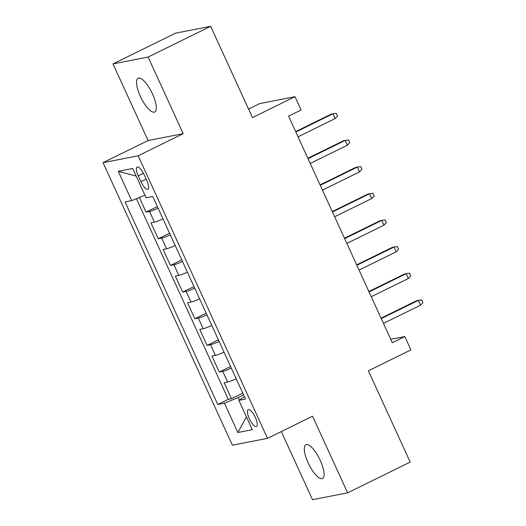 <?xml version="1.0" encoding="UTF-8"?>
<svg xmlns="http://www.w3.org/2000/svg" width="526" height="526" viewBox="0 0 526 526"><rect width="100%" height="100%" fill="white"/><g stroke="black" fill="none" stroke-linecap="round" stroke-linejoin="round"><path stroke-width="0.79" d="M320.281 460.428A18.824 5.996 -116.2 0 0 305.908 444.72A18.824 5.996 -116.2 0 0 308.131 462.801A18.824 5.996 -116.2 0 0 322.51 478.509A18.824 5.996 -116.2 0 0 320.281 460.428M152.487 93.937A18.824 5.996 -116.2 0 0 138.114 78.229A18.824 5.996 -116.2 0 0 140.337 96.311A18.824 5.996 -116.2 0 0 154.716 112.018A18.824 5.996 -116.2 0 0 152.487 93.937M255.38 417.473A9.409 2.998 -116.2 0 0 248.187 409.623A9.409 2.998 -116.2 0 0 249.304 418.663A9.409 2.998 -116.2 0 0 256.491 426.514A9.409 2.998 -116.2 0 0 255.38 417.473M281.311 431.55L312.51 499.7L347.633 492.829L410.188 462.091L368.391 370.804L410.924 349.902L404.823 336.574L390.759 339.323M103.037 162.672L232.387 445.2L267.51 438.336L138.16 155.801L103.037 162.672L148.076 140.541L183.199 133.67L148.115 57.038L112.991 63.909L148.076 140.541M112.991 63.909L175.539 33.171L210.663 26.3L252.46 117.587L294.994 96.685L259.87 103.556L248.574 109.106M148.115 57.038L210.663 26.3M139.351 197.487L146.05 212.136L157.373 206.573M163.001 218.875A11.763 0.953 155.4 0 1 154.401 222.117L150.936 222.794L158.254 238.784L169.576 233.228M175.204 245.53A11.763 0.953 -24.6 0 1 166.604 248.772L163.139 249.449L170.457 265.439L181.779 259.877M187.407 272.185A11.763 0.953 -24.6 0 1 178.807 275.427L175.342 276.104L182.66 292.094L193.982 286.532M199.61 298.84A11.763 0.953 -24.6 0 1 191.01 302.082L187.545 302.759L194.863 318.749L206.185 313.187M211.814 325.495A11.763 0.953 -24.6 0 1 203.214 328.73L199.749 329.407L207.066 345.404L218.389 339.842M224.017 352.15A11.763 0.953 -24.6 0 1 215.417 355.385L211.952 356.063L219.27 372.06L230.592 366.497M294.994 96.685L301.096 110.013L288.583 116.161L392.311 342.722L404.823 336.574M138.226 175.829L140.909 181.687A9.12 2.906 -116.2 0 0 147.872 189.294A9.12 2.906 -116.2 0 0 146.793 180.536L144.111 174.671A9.12 2.906 -116.2 0 0 137.148 167.064A9.12 2.906 -116.2 0 0 138.226 175.829L143.42 173.271M244.399 396.657L238.863 400.378L245.504 399.076L152.764 196.507L146.116 197.802L132.69 168.484L118.265 171.305L131.691 200.63L125.043 201.925L217.784 404.494L224.431 403.199L238.239 397.538L239.376 400.03M238.863 400.378L252.283 429.696L237.857 432.517L224.431 403.199M158.122 208.217A11.763 0.953 155.4 0 1 149.516 211.452L146.05 212.136M136.431 198.683L228.297 399.333L231.473 398.708L242.795 393.152M236.22 378.799A11.763 0.953 -24.6 0 1 227.62 382.04L224.155 382.718L231.473 398.708M231.341 368.141A11.763 0.953 155.4 0 1 222.735 371.382L219.27 372.06M219.138 341.486A11.763 0.953 155.4 0 1 210.531 344.727L207.066 345.404M206.935 314.831A11.763 0.953 155.4 0 1 198.328 318.072L194.863 318.749M194.732 288.176A11.763 0.953 155.4 0 1 186.125 291.417L182.66 292.094M182.529 261.521A11.763 0.953 155.4 0 1 173.922 264.762L170.457 265.439M170.325 234.872A11.763 0.953 155.4 0 1 161.719 238.107L158.254 238.784M183.199 133.67L138.16 155.801M347.633 492.829L312.549 416.204L267.51 438.336M243.597 394.901L238.239 397.538M144.926 195.199L131.691 200.63M228.297 399.333L217.784 404.494M136.181 176.105L118.265 171.305M237.857 432.517L246.411 416.868M335.161 118.567L337.541 115.976L336.324 113.314L332.958 113.774L335.161 118.567L298.038 136.806M295.842 132.013L332.958 113.774L331.255 114.103L295.651 131.599M347.364 145.222L349.744 142.631L348.528 139.969L345.161 140.422L347.364 145.222L310.241 163.461M308.045 158.668L345.161 140.422L343.458 140.758L307.855 158.254M359.56 171.877L361.947 169.287L360.731 166.624L357.364 167.077L359.56 171.877L322.445 190.116M320.249 185.316L357.364 167.077L355.661 167.413L320.058 184.909M371.764 198.532L374.15 195.942L372.934 193.272L369.568 193.732L371.764 198.532L334.648 216.771M332.452 211.971L369.568 193.732L367.865 194.068L332.261 211.564M383.967 225.187L386.354 222.597L385.137 219.927L381.771 220.387L383.967 225.187L346.851 243.426M344.655 238.626L381.771 220.387L380.068 220.723L344.464 238.212M396.17 251.836L398.557 249.245L397.34 246.582L393.974 247.042L396.17 251.836L359.054 270.081M356.858 265.282L393.974 247.042L392.271 247.378L356.667 264.867M408.373 278.491L410.76 275.9L409.544 273.237L406.177 273.698L408.373 278.491L371.257 296.736M369.061 291.937L406.177 273.698L404.474 274.026L368.871 291.522M420.576 305.146L422.963 302.555L421.747 299.892L418.38 300.346L420.576 305.146L383.461 323.385M381.265 318.592L418.38 300.346L416.671 300.681L381.074 318.177M154.401 222.117L149.516 211.452M227.62 382.04L222.735 371.382M215.417 355.385L210.531 344.727M203.214 328.73L198.328 318.072M191.01 302.082L186.125 291.417M178.807 275.427L173.922 264.762M166.604 248.772L161.719 238.107M146.143 179.116L140.909 181.687"/></g></svg>
